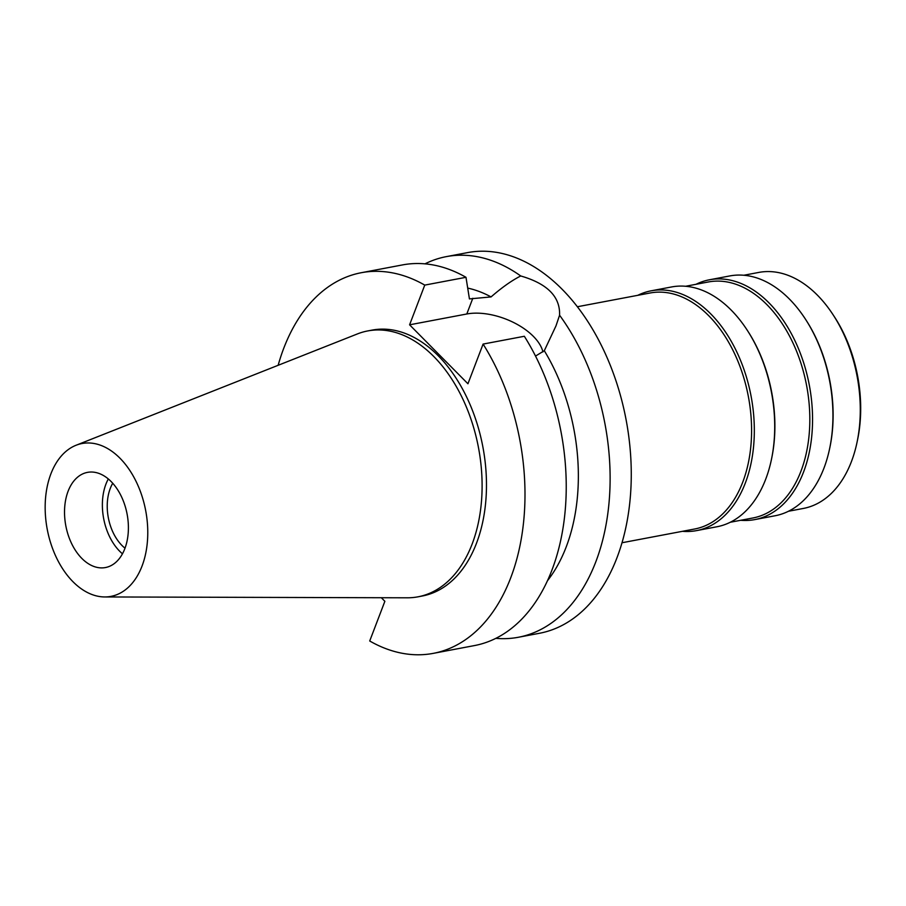 <?xml version="1.0" encoding="UTF-8"?>
<svg xmlns="http://www.w3.org/2000/svg" width="906" height="906" viewBox="0 0 906 906"><rect width="100%" height="100%" fill="white"/><g stroke="black" fill="none" stroke-linecap="round" stroke-linejoin="round"><path stroke-width="1.36" d="M68.086 491.279A48.426 31.189 -100.7 0 0 71.823 543.996A48.426 31.189 -100.7 0 0 105.47 567.541A48.426 31.189 -100.7 0 0 124.835 548.64A48.426 31.189 -100.7 0 0 121.11 495.922A48.426 31.189 -100.7 0 0 87.463 472.377A48.426 31.189 -100.7 0 0 68.086 491.279M122.469 553.804A48.426 31.189 79.3 0 1 105.934 484.121A48.426 31.189 79.3 0 1 108.312 478.957M112.729 483.26A41.064 26.455 -100.7 0 0 110.249 488.481A41.064 26.455 -100.7 0 0 125.017 548.175M788.48 511.256L803.395 508.436A120.09 77.35 -100.7 0 0 851.436 461.562A120.09 77.35 -100.7 0 0 857.11 441.969L857.642 439.376A115.549 74.428 -100.7 0 0 834.471 316.896L833.022 314.676A120.09 77.35 -100.7 0 0 758.741 272.434L743.826 275.254M857.11 441.969A120.09 77.35 -100.7 0 0 833.022 314.676M805.253 318.867L805.864 319.818A120.09 77.35 79.3 0 1 829.953 447.1L829.715 448.21A122.027 78.607 -100.7 0 0 805.253 318.867A122.027 78.607 -100.7 0 0 729.76 275.945L709.387 279.795A122.027 78.607 79.3 0 1 794.166 339.127A122.027 78.607 79.3 0 1 803.577 471.981A122.027 78.607 79.3 0 1 754.755 519.602A122.027 78.607 79.3 0 1 740.689 520.293M754.755 519.602L775.14 515.752A122.027 78.607 -100.7 0 0 823.962 468.119A122.027 78.607 -100.7 0 0 829.715 448.21M696.035 284.291A122.027 78.607 79.3 0 1 709.387 279.795M730.247 522.264L752.943 517.972A120.09 77.35 -100.7 0 0 800.983 471.109A120.09 77.35 -100.7 0 0 791.719 340.362A120.09 77.35 -100.7 0 0 708.288 281.981L685.593 286.273M747.02 329.886L747.631 330.837A120.09 77.35 79.3 0 1 771.719 458.119L771.493 459.229A122.027 78.607 -100.7 0 0 747.02 329.886A122.027 78.607 -100.7 0 0 671.527 286.964L651.154 290.815A122.027 78.607 79.3 0 1 735.932 350.146A122.027 78.607 79.3 0 1 745.344 482.989A122.027 78.607 79.3 0 1 696.521 530.622A122.027 78.607 79.3 0 1 682.456 531.312M696.521 530.622L716.906 526.771A122.027 78.607 -100.7 0 0 765.729 479.138A122.027 78.607 -100.7 0 0 771.493 459.229M637.801 295.311A122.027 78.607 79.3 0 1 651.154 290.815M622.014 542.751L694.709 528.991A120.09 77.35 -100.7 0 0 742.75 482.117A120.09 77.35 -100.7 0 0 733.486 351.381A120.09 77.35 -100.7 0 0 650.055 293L577.36 306.749M535.525 356.069L544.302 350.724L555.967 325.922L559.58 315.22A193.703 124.768 79.3 0 1 595.865 561.663A193.703 124.768 79.3 0 1 518.368 637.269L539.512 633.271A193.703 124.768 -100.7 0 0 617.009 557.666A193.703 124.768 -100.7 0 0 602.071 346.794A193.703 124.768 -100.7 0 0 467.496 252.627L446.352 256.625A193.703 124.768 79.3 0 1 520.735 275.968C511.901 280.418 502.003 287.406 491.063 296.919A164.643 106.047 -100.7 0 0 467.734 288.097M518.368 637.269A193.703 124.768 79.3 0 1 495.842 638.345M424.982 263.85A193.703 124.768 79.3 0 1 446.352 256.625M559.58 315.22C560.282 296.715 547.326 283.635 520.735 275.968M381.335 597.733L384.869 601.301L369.716 640.995A193.703 124.768 79.3 0 0 433.238 653.373A193.703 124.768 79.3 0 0 510.735 577.779A193.703 124.768 79.3 0 0 483.091 344.076L467.938 383.77L409.591 324.812L466.805 313.986A49.785 26.308 -159.1 0 1 533.396 336.386A49.785 26.308 -159.1 0 1 542.932 351.936M491.063 296.919L469.433 298.912L465.99 277.304L424.755 285.107A193.703 124.768 79.3 0 0 361.222 272.729L402.457 264.926A193.703 124.768 -100.7 0 1 465.99 277.304M547.451 580.746A164.643 106.047 -100.7 0 0 566.239 546.85A164.643 106.047 -100.7 0 0 544.302 350.724M278.142 365.299A193.703 124.768 79.3 0 1 283.725 348.334A193.703 124.768 79.3 0 1 361.222 272.729M409.591 324.812L424.755 285.107M418.017 596.816L422.389 595.989A135.3 87.146 -100.7 0 0 476.522 543.181A135.3 87.146 -100.7 0 0 466.08 395.888A135.3 87.146 -100.7 0 0 372.083 330.112L367.711 330.939A135.3 87.146 79.3 0 1 461.709 396.715A135.3 87.146 79.3 0 1 472.151 544.008A135.3 87.146 79.3 0 1 418.017 596.816A135.3 87.146 79.3 0 1 407.315 597.801L104.768 596.952A77.791 50.102 79.3 0 1 54.949 554.404A77.791 50.102 79.3 0 1 50.883 473.895A77.791 50.102 79.3 0 1 76.07 445.254A77.791 50.102 79.3 0 1 133.963 477.326A77.791 50.102 79.3 0 1 142.049 566.035A77.791 50.102 79.3 0 1 104.768 596.952M483.091 344.076L524.336 336.273A193.703 124.768 -100.7 0 1 551.981 569.976A193.703 124.768 -100.7 0 1 474.484 645.57L433.238 653.373M76.07 445.254L357.383 333.94A135.3 87.146 79.3 0 1 367.711 330.939M466.805 313.986L472.807 298.278"/></g></svg>
